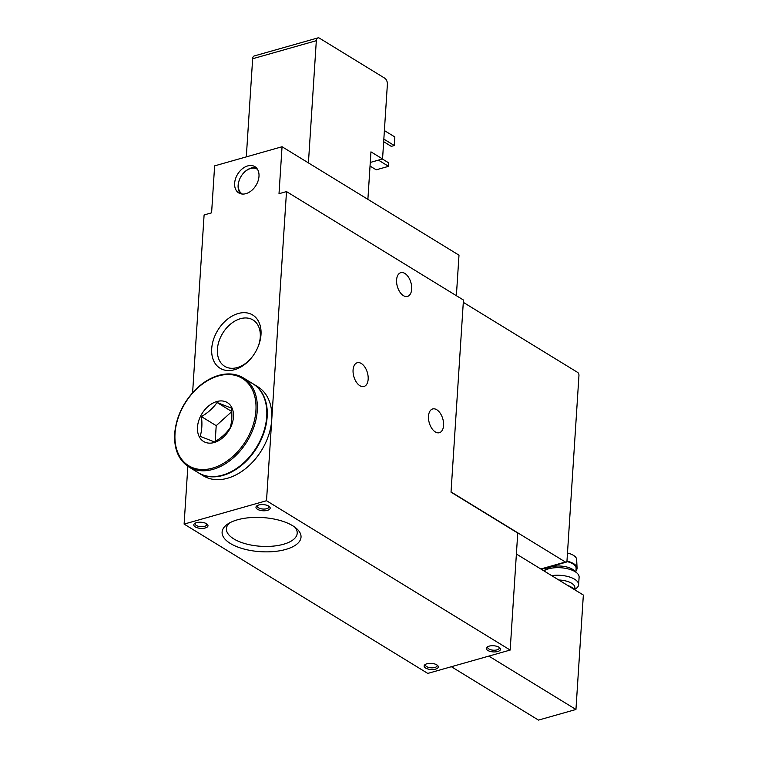 <?xml version="1.0" encoding="UTF-8"?>
<svg xmlns="http://www.w3.org/2000/svg" width="758" height="758" viewBox="0 0 758 758"><rect width="100%" height="100%" fill="white"/><g stroke="black" fill="none" stroke-linecap="round" stroke-linejoin="round"><path stroke-width="1.14" d="M571.693 587.905A17.557 7.589 3.7 0 1 574.043 589.345M294.824 527.151A35.474 15.34 3.7 0 1 297.202 533.262A35.474 15.34 3.7 0 1 272.795 546.158A35.474 15.34 3.7 0 1 233.805 538.91A35.474 15.34 3.7 0 1 226.405 528.686A35.474 15.34 3.7 0 1 229.56 522.925M516.388 554.013L583.347 595.049L575.947 709.479L488.834 656.096M451.38 666.718L538.493 720.1L575.947 709.479M258.99 176.33A15.425 10.754 -58.5 0 0 254.877 166.637A15.425 10.754 -58.5 0 0 237.652 174.16A15.425 10.754 -58.5 0 0 238.761 192.93A15.425 10.754 -58.5 0 0 251.438 190.665A15.425 10.754 -58.5 0 0 258.99 176.33M260.998 334.629A31.22 21.764 -58.5 0 0 232.526 315.849A31.22 21.764 -58.5 0 0 213.462 360.315A31.22 21.764 -58.5 0 0 250.595 358.875A31.22 21.764 -58.5 0 0 258.203 346.463A31.22 21.764 -58.5 0 0 260.998 334.629M192.608 392.682L204.101 214.95L211.596 212.827L214.628 165.86L282.052 146.739L279.01 193.707L286.505 191.584L463.451 300.026L451.019 492.169L517.742 533.054L510.172 650.051L266.513 500.725L286.505 191.584M510.172 650.051L427.768 673.407L184.109 524.091L187.842 466.303M184.109 524.091L266.513 500.725M456.373 295.686L458.997 255.181L282.052 146.739M368.161 379.237A12.336 7.059 74.2 0 0 364.911 367.166A12.336 7.059 74.2 0 0 357.245 362.741A12.336 7.059 74.2 0 0 353.825 376.536A12.336 7.059 74.2 0 0 363.982 386.485A12.336 7.059 74.2 0 0 368.161 379.237M411.679 289.158A12.336 7.059 74.2 0 0 408.429 277.087A12.336 7.059 74.2 0 0 400.774 272.672A12.336 7.059 74.2 0 0 397.344 286.458A12.336 7.059 74.2 0 0 407.501 296.406A12.336 7.059 74.2 0 0 411.679 289.158M443.572 425.456A12.336 7.059 74.2 0 0 440.332 413.385A12.336 7.059 74.2 0 0 432.666 408.96A12.336 7.059 74.2 0 0 429.246 422.756A12.336 7.059 74.2 0 0 439.403 432.704A12.336 7.059 74.2 0 0 443.572 425.456M425.598 668.044A7.116 3.079 3.7 0 1 425.077 664.577A7.116 3.079 3.7 0 1 431.416 663.383A7.116 3.079 3.7 0 1 437.537 665.382A7.116 3.079 3.7 0 1 435.016 669.257A7.116 3.079 3.7 0 1 425.598 668.044M487.773 650.421A7.116 3.079 3.7 0 1 487.252 646.953A7.116 3.079 3.7 0 1 493.591 645.759A7.116 3.079 3.7 0 1 499.721 647.758A7.116 3.079 3.7 0 1 497.201 651.634A7.116 3.079 3.7 0 1 487.773 650.421M195.28 526.905A7.116 3.079 3.7 0 1 194.759 523.437A7.116 3.079 3.7 0 1 201.097 522.243A7.116 3.079 3.7 0 1 207.218 524.242A7.116 3.079 3.7 0 1 204.698 528.118A7.116 3.079 3.7 0 1 195.28 526.905M257.455 509.272A7.116 3.079 3.7 0 1 256.934 505.804A7.116 3.079 3.7 0 1 263.272 504.61A7.116 3.079 3.7 0 1 269.403 506.609A7.116 3.079 3.7 0 1 266.882 510.485A7.116 3.079 3.7 0 1 257.455 509.272M230.366 543.477A39.539 17.093 3.7 0 1 227.476 524.204A39.539 17.093 3.7 0 1 262.675 517.572A39.539 17.093 3.7 0 1 296.719 528.686A39.539 17.093 3.7 0 1 282.725 550.194A39.539 17.093 3.7 0 1 230.366 543.477M308.421 162.904L316.323 40.686A4.747 2.71 -105.8 0 1 317.924 37.9A4.747 2.71 -105.8 0 1 319.497 38.194L384.761 78.197A4.747 2.71 -105.8 0 1 387.385 84.242L382.553 158.962L370.956 151.856L367.886 199.345M246.303 156.878L252.651 58.745A4.747 2.71 -105.8 0 1 254.252 55.95L317.924 37.9M370.274 162.449L382.553 158.962M463.299 302.347L577.653 372.424A2.369 1.355 -105.8 0 1 578.96 375.447L566.984 560.759A2.369 1.355 -105.8 0 1 566.179 562.161A2.369 1.355 -105.8 0 1 565.392 562.01L451.038 491.933M258.014 346.927A27.155 18.931 -58.5 0 0 260.269 337.054A27.155 18.931 -58.5 0 0 253.03 319.98A27.155 18.931 -58.5 0 0 222.7 333.245A27.155 18.931 -58.5 0 0 224.652 366.285A27.155 18.931 -58.5 0 0 250.926 358.496M268.739 506.126A5.837 2.52 3.7 0 1 268.967 506.903A5.837 2.52 3.7 0 1 264.949 509.025A5.837 2.52 3.7 0 1 258.544 507.832A5.837 2.52 3.7 0 1 257.322 506.155A5.837 2.52 3.7 0 1 257.644 505.406M206.564 523.75A5.837 2.52 3.7 0 1 206.792 524.536A5.837 2.52 3.7 0 1 202.774 526.649A5.837 2.52 3.7 0 1 196.36 525.465A5.837 2.52 3.7 0 1 195.147 523.778A5.837 2.52 3.7 0 1 195.469 523.029M383.671 141.699L391.289 146.36L394.283 145.517L383.842 139.112M384.391 130.575L394.842 136.971L394.283 145.517M382.402 159.009L388.778 162.913L388.56 166.324L378.441 160.127M388.56 166.324L376.195 169.83L370.037 166.059M499.058 647.266A5.837 2.52 3.7 0 1 499.285 648.052A5.837 2.52 3.7 0 1 495.268 650.175A5.837 2.52 3.7 0 1 488.863 648.981A5.837 2.52 3.7 0 1 487.64 647.294A5.837 2.52 3.7 0 1 487.962 646.555M436.883 664.899A5.837 2.52 3.7 0 1 437.11 665.676A5.837 2.52 3.7 0 1 433.093 667.798A5.837 2.52 3.7 0 1 426.678 666.604A5.837 2.52 3.7 0 1 425.465 664.927A5.837 2.52 3.7 0 1 425.788 664.179M567.78 585.508A15.425 6.67 3.7 0 1 572.925 588.293L574.213 589.449M558.788 580.003A15.425 6.67 3.7 0 1 574.858 587.706L574.725 589.762M551.672 575.635A18.978 8.205 3.7 0 1 578.619 584.731A18.978 8.205 3.7 0 1 576.042 588.511L574.754 589.402M577.037 573.086L574.081 570.414A15.425 6.67 3.7 0 0 560.806 566.074A15.425 6.67 3.7 0 0 547.077 568.671L543.893 570.869A18.978 8.205 3.7 0 1 560.787 567.751A18.978 8.205 3.7 0 1 577.037 573.086A18.978 8.205 3.7 0 1 579.112 577.16L578.619 584.731M566.813 561.526A15.425 6.67 3.7 0 1 576.108 568.339L575.872 572.034M545.182 568.718A16.373 7.078 3.7 0 1 544.85 568.206M566.937 561.11A16.373 7.078 3.7 0 1 577.065 568.055A16.373 7.078 3.7 0 1 575.957 570.708M567.486 553.008A15.425 6.67 3.7 0 1 576.667 559.47L577.065 568.055M257.559 169.394A14.478 10.091 -58.5 0 0 243.119 173.554A14.478 10.091 -58.5 0 0 239.594 179.305A14.478 10.091 -58.5 0 0 242.437 194.067M256.469 167.935A15.425 10.754 -58.5 0 0 243.261 173.383A15.425 10.754 -58.5 0 0 243.185 173.478M239.547 179.409A15.425 10.754 -58.5 0 0 239.509 179.513A15.425 10.754 -58.5 0 0 240.646 193.764M197.497 427.133A22.778 15.88 121.5 0 1 221.402 400.916A22.778 15.88 121.5 0 1 230.385 427.872A22.778 15.88 121.5 0 1 209.54 443.155A22.778 15.88 121.5 0 1 197.497 427.133M231.398 408.117C232.327 415.545 231.901 422.121 230.119 427.834C226.291 433.358 221.08 438.058 214.505 441.942L200.159 436.333C201.941 430.563 202.367 423.987 201.429 416.606C207.986 412.75 213.188 408.05 217.053 402.498L231.398 408.117M243.327 377.882L252.802 383.69A52.198 36.393 121.5 0 1 256.555 447.211A52.198 36.393 121.5 0 1 198.255 472.708L188.78 466.9A52.198 36.393 121.5 0 0 247.08 441.412A52.198 36.393 121.5 0 0 243.327 377.882C236.515 373.817 228.66 372.889 219.773 375.096C211.719 377.219 204.091 381.615 196.909 388.276C183.654 401.266 176.235 416.436 174.653 433.803C173.961 449.172 178.661 460.21 188.78 466.9M253.02 383.823A52.198 36.393 121.5 0 1 253.238 383.955A52.198 36.393 121.5 0 1 256.99 447.485A52.198 36.393 121.5 0 1 198.691 472.973A52.198 36.393 121.5 0 1 198.473 472.84M253.238 383.955L257.834 386.769A52.198 36.393 121.5 0 1 261.586 450.299A52.198 36.393 121.5 0 1 203.286 475.787L198.691 472.973M231.73 411.651L216.21 425.664L215.187 441.526M216.21 425.664L201.429 416.606M231.721 411.49L217.053 402.498M252.651 58.745L316.323 40.686M540.805 568.983L565.392 562.01M175.022 433.51A51.25 35.73 121.5 0 1 238.277 376.366A51.25 35.73 121.5 0 1 233.113 456.24A51.25 35.73 121.5 0 1 175.022 433.51M541.221 569.23L566.179 562.161M545.097 570.035L545.22 568.102"/></g></svg>

